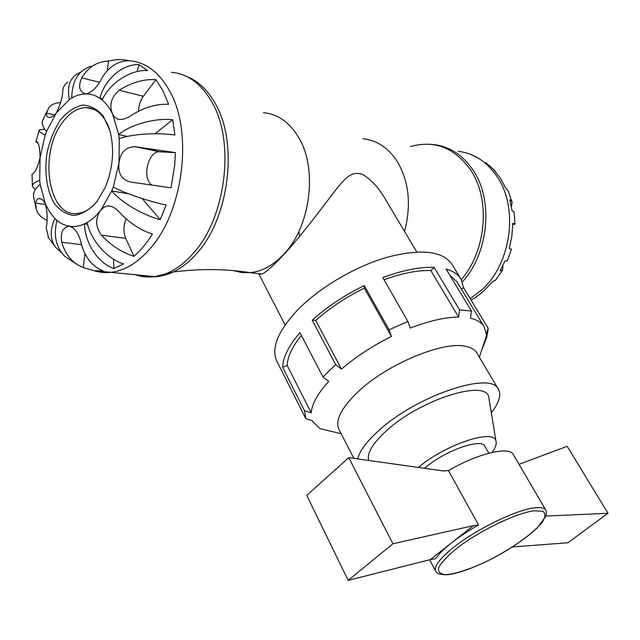 <?xml version="1.0" encoding="UTF-8"?>
<svg xmlns="http://www.w3.org/2000/svg" width="640" height="640" viewBox="0 0 640 640"><rect width="100%" height="100%" fill="white"/><g stroke="black" fill="none" stroke-linecap="round" stroke-linejoin="round"><path stroke-width="0.96" d="M416.768 251.968L384.368 197.496C378.232 187.448 371.2 179.888 363.288 174.8C352.168 170.184 345.696 177.88 337.432 187.76C324 204.968 302.776 234.208 284.016 254.376C273.288 265.752 265.944 272.304 261.976 274.04L258.992 274.264L258.904 273.68M514.208 212.448L511.92 210.136L509.808 199.696L512.128 202.184L511.384 206.752M502.928 265.424L502.624 269.952L500.032 270.84L504.904 261.128L507.296 260.872L507.568 260.264M508.24 191.056L505.656 187.944L500.208 177.944L493.464 169.36L495.904 172.12M471.272 154.648L478.744 158.456M480.224 293.96L476 297.008L483.632 291.128L492.824 281.408L495.352 280.384L497.04 278.248M511.496 249.304L509.312 248.536L511.888 236L512.792 223.288L515.016 224.112L512.776 224.576M97.456 200.976C91.224 208.544 84.568 212.704 77.496 213.464C48.304 217.856 38.376 153.352 62.488 122.424C69.616 112.736 77.512 107.792 86.176 107.6C96.456 108.048 104.2 115.144 109.408 128.888M96.928 201.664L105.256 187.392C113.072 168.192 114.624 149.256 109.92 130.6L103.32 116.128C97.248 109.016 90.28 105.344 82.432 105.112C74.496 106.984 67.128 111.952 60.328 120.024C54.248 129.528 49.8 140.496 47 152.936C44.2 171.904 46.768 190.352 54.096 203.176C59.744 210.472 66.44 214.56 74.168 215.448C82.144 214.216 89.728 209.624 96.928 201.664M113.536 259.16L113.872 268.512C98.152 263.32 84.896 243.408 84.528 223.848L87.104 222.504C91.976 219.696 96.536 215.584 100.808 210.176L104.08 207.16L107.824 205.92C111.736 205.872 115.656 208.04 119.576 212.416C129.432 222.928 140.376 230.16 152.424 234.104C146.848 243 140.72 250.392 134.016 256.304C122.008 252.584 111.144 245.536 101.44 235.16C95.28 226.544 95.072 218.216 100.808 210.176L111.76 190.968L113.288 187.016C124.456 193.136 148.32 201.264 166.128 204.992L160.224 219.632C142.808 215.16 120.936 202.224 111.76 190.968L128.584 193.808M172.712 119.704L174.88 135.008C156.888 132.368 131.744 134.024 119.24 138.632L118.704 134.528C130.504 124.576 154.896 117.864 172.712 119.704L155.032 133.736M139.04 64.6L147.552 70.56C130.576 69.512 110.096 82.704 102.08 99.992L99.864 98.312C105 78.88 122.648 63.872 139.04 64.6L137.048 71.592M91.088 66.2C78.384 70.408 71.952 81.016 71.784 98.024L69.304 99.608C66.76 86.344 69.992 77.48 79 73.016L80.408 72.472M46.936 111.264L43.208 119.384C41.192 122.248 42.296 126.28 46.512 131.48L45.144 135.24C40.232 132.648 38.296 130.84 39.336 129.816L44.776 129.176M35.336 189.584L32.448 186.536C32 184.328 34.424 182.304 39.704 180.456L40.152 184.32C34.992 188.68 32.84 192.936 33.68 197.088L36.016 208.472M61.512 252.656L55.688 247.44C50.008 239.576 49.752 229.936 54.904 218.52L56.96 220.4C53.352 235.152 55.888 247.08 64.576 256.16L77.216 264.576C69.776 259.624 64.616 252.176 61.752 242.216C60.2 233.144 62.496 227.848 68.632 226.328L70.048 226.344C75.488 228.4 79.376 234.656 81.696 245.112C85.52 258.136 92.68 266.728 103.176 270.88L94.056 270.688L83.232 267.584L77.216 264.576M71.784 98.024C76.536 95.264 81.328 93.88 86.168 93.888L86.072 93.88C79.368 92.264 77.912 86.92 81.712 77.832C88.08 67.456 96.448 61.928 106.8 61.232L111.288 60.52C117.288 59.28 123.208 59.344 129.04 60.728C117.936 60.84 108.968 66.488 102.152 77.664C97.36 87.04 92.032 92.448 86.168 93.888C91 93.928 95.568 95.4 99.864 98.312L102.592 98.968M102.08 99.992C106.208 103.44 109.712 108.128 112.6 114.056C108.912 105.2 111.128 97.264 119.24 90.248C131.232 82.552 143.464 79.008 155.952 79.616L162.984 90.896L168.616 104.264C156.064 103.832 143.72 107.504 131.56 115.272C127.488 118.024 123.696 119.432 120.192 119.48C116.792 119.328 114.264 117.52 112.6 114.056L118.704 134.528L127.392 136.392M142.128 198.536L160.224 219.632M56.96 220.4C60.952 223.72 65.32 225.704 70.048 226.344C74.8 226.944 79.624 226.112 84.528 223.848L87.528 224.264M87.104 222.504C90.8 240.36 107.264 258.92 123.624 263.928L113.872 268.512M37.8 142.992L35.928 142.032L36.264 141.552C38.632 141.992 39.896 147.376 40.056 157.704C37.72 167.12 35.232 172.488 32.6 173.824L32.048 174.16L32.392 185.776M67.936 82.104C65.064 83.8 63.368 86.456 62.848 90.08C62.648 96.872 60.504 104.416 56.432 112.696C54.12 115.728 51.824 117.312 49.56 117.432C47.208 117.36 46.2 115.928 46.528 113.152L48.952 107.424C51.496 104.432 55.4 102.848 60.664 102.664M113.288 187.016L118.984 163.032C120.408 152.464 125.696 147.016 134.856 146.672L175.448 152.64L174.704 165.248L171.04 187.816L131.4 182.168C121.944 180.256 117.808 173.872 118.984 163.032L119.24 138.632M46.952 220.24C41.344 217.816 37.776 214.176 36.248 209.328L35.712 203.088C36.008 200.432 37.056 198.928 38.848 198.56C41.344 198.352 43.536 200.176 45.416 204.024C47.456 212.552 47.72 220.472 46.216 227.792L48.592 237.944M83.232 267.584L84.928 253.696M107.328 70.568L108.48 61.2M138.512 111.224C138.688 105.464 140.304 100.48 143.344 96.264L155.952 79.616M151.64 184.84C141.816 178.008 148.056 151.272 159.424 151.768L175.448 152.64M134.016 256.304L125.76 238.384C123.264 232.232 123.376 225.712 126.104 218.824M430.336 559.592L435.552 558.728C438.608 554.192 443.944 548.896 451.584 542.84L473.416 525.64L478.536 524.952C468.312 530.8 459.328 536.76 451.584 542.84L430.336 559.592L348.16 580.368L306.76 495.392L348.736 457.656L392.928 543.776L473.416 525.64M512.456 546.968L567.888 542.752L608 513.28L545.904 516.048M348.736 457.656L443.296 470.936L448.464 470.568L478.536 524.952M519.008 464.304L567.168 446.312L608 513.28M348.16 580.368L392.928 543.776M461.264 288.928L463.648 287.88L460.984 279.128C458.144 274.448 453.184 271.112 446.12 269.104L471.456 311.08L459.56 309.856L458.568 317.048L430.84 270.544L434.12 267.368L459.56 309.856M463.648 287.88L488.192 328.336L486.24 334.096L484.104 326.672C481.616 322.56 477.072 319.728 470.472 318.184L471.456 311.08M434.12 267.368C419.688 266.84 402.584 270.248 382.808 277.576L407.92 321.48L389.048 329.8L391.408 336.44L364.336 288.152L364.24 285.584L389.048 329.8M458.568 317.048C445.04 317.224 428.928 320.912 410.224 328.112L407.92 321.48M486.256 336.272L486.792 337.168L488.192 328.336M481.56 350.456L486.792 337.168M364.24 285.584C344.328 295.344 326.984 306.888 312.192 320.2L315.704 320.48L341.472 369.088L335.736 364.736L329.024 370.904L323.04 377.04L328.752 381.336C317.76 393.472 311.904 403.976 311.2 412.848L304.552 410.784L305.808 418.704L312.352 420.744L312.768 421.64L312.304 420.728M312.192 320.2L335.736 364.736M323.04 377.04L299.944 332.64C288.648 345.872 282.896 357.464 282.68 367.408L287.168 365.44L311.2 412.848M282.68 367.408L304.552 410.784M460.984 279.128L451.96 264.28C442.624 250.928 421.072 248.576 387.296 257.208C355.216 266.4 319.04 287.792 297.272 310.328C277.728 331.448 270.936 348.448 276.888 361.32L305.808 418.704M334.184 432.064L319.968 428.608L312.768 421.64M284.704 376.84L285.24 377.84M364.336 288.152C345.792 297.296 329.576 308.072 315.704 320.48M301.368 335.368C292.216 346.744 287.488 356.768 287.168 365.44M484.104 326.672L456.944 281.784L449.664 274.984M430.84 270.544C417.6 270.168 401.992 273.224 384.032 279.72M448.464 470.568C478.336 453.216 509.464 445.984 513.296 454.528L545.808 510.152C544.456 507.904 540.752 507.128 534.68 507.832C516.688 509.584 476.616 528.968 453.888 547.136C439.776 558.488 433.704 566.512 435.672 571.2L429.664 559.76M341.472 369.088C355.848 356.76 372.488 345.872 391.408 336.44M424.512 468.304L424.768 468.088C444.344 450.864 481.736 437.624 484.92 446.336L488.856 453.192M418.392 467.44C445.288 444.48 493.992 428.392 495.936 440.968C496.832 443.872 495.512 447.688 491.952 452.432M368.704 460.464C366.72 453.376 372.536 443.552 386.16 431C419.792 399.664 486.264 378.776 488.776 397.216L489.192 399.744M357.656 458.912C359.528 451.152 366.328 441.92 378.056 431.216C416 395.688 491.632 370.544 498.456 389.328C501.464 395.032 499.08 402.824 491.312 412.712M353.848 458.376L338.936 429.432C334.928 420.64 341.088 408.296 357.416 392.4C386.64 364.064 444.472 340.192 466.52 346.552C471.536 347.712 474.976 349.856 476.848 352.984L498.456 389.328M233.36 270.592L241.648 272.576L250.28 272.672C262.192 271.392 273.328 265.28 283.688 254.328C310.376 226.96 317.96 169.216 298.8 137.68C289.648 122.336 277.848 114 263.4 112.68M404.512 231.368C411.4 205.328 409.112 182.248 397.64 162.12C388.616 148 377.016 140.2 362.832 138.712M298.84 231.496L299.632 236.408M470.2 298.672L481.552 290.056C511.144 264.048 518.944 207.944 497.088 176.6C486.944 161.752 473.992 153.312 458.24 151.28M69.304 99.608L56.432 112.696L46.512 131.48M45.144 135.24L40.056 157.704L39.704 180.456M40.152 184.32L45.416 204.024L49.688 212.064L54.904 218.52M410.496 146.528C434.616 139.872 454.704 147.744 470.752 170.16C490.736 199.6 486.28 251.04 461.28 279.624M462.344 281.864C488.56 253.528 493.776 200.544 473.248 170.432C463.008 155.232 449.936 146.624 434.04 144.616L429.144 144.192M171.464 72.304C188.096 73.824 201.72 84.032 212.344 102.92C235.288 142.832 225.624 218.08 193.352 253.296C181.264 266.952 168.384 274.728 154.72 276.632C147.84 277.52 141.232 276.824 134.896 274.56M141.112 275.208C151.456 278.184 162.144 277.112 173.184 271.992C181.56 268 189.44 261.784 196.824 253.336C228.896 218.424 238.48 143.856 215.672 104.256C208.576 91.328 199.728 82.424 189.128 77.536L186.888 76.584M93.984 270.68C99.8 272.544 105.848 273.048 112.112 272.184C125.752 270.168 138.632 262.056 150.768 247.864C183.144 211.256 193.056 133.128 170.2 92.016C159.632 72.56 146.048 62.128 129.448 60.736L128.912 60.696M61.752 242.216L81.576 244.664M35.712 203.088L45.64 204.576M36.264 141.552L36.728 141.64M46.528 113.152L54.536 114.912M81.712 77.832L99.344 82.28M119.24 90.248L143.344 96.264M135.776 146.752L160.008 151.776M101.44 235.16L125.76 238.384M534.264 510.824L542.848 511.272C545.744 513.392 545.536 517.04 542.232 522.224C533.248 533.544 511.016 549.2 487.704 560.872C470.352 569.176 454.8 574.264 445.144 574.672C439.96 574.056 437.824 571.656 438.736 567.472C441.592 562.336 447.416 556.128 456.208 548.832C478.192 531.312 516.856 512.592 534.264 510.824M261.976 274.04L250.28 272.672C225.576 268.816 199.88 268.584 173.184 271.992L154.72 276.632L94.056 270.688M471.048 300.072L476.888 296.784M494.552 170.256L485.824 162.576M495.352 280.384L502.632 269.952M507.304 260.872L511.544 249.144M515.016 224.112L514.128 211.88M512.128 202.184L508.056 190.624M86.176 107.6L94.08 109.416M185.248 75.816L189.128 77.536M36.016 141.664L39.072 130.632M128.472 60.6L129.448 60.736M55.688 247.44L47.984 236.984M68.632 226.328L71.512 226.72M38.848 198.56L40.928 198.88M134.856 146.672L159.424 151.768M107.824 205.92L111.592 206.512M435.672 571.2C437.032 573.912 441.256 575.056 448.328 574.648C460.336 572.824 475.504 567.2 493.848 557.776C512.12 547.912 526.64 537.912 537.416 527.784L545.856 516.192L546.416 512.04L545.808 510.152M285.104 324.952L258.992 274.264M495.936 440.968L488.776 397.216M479.336 357.168L488.128 330.64M341.16 433.76L319.968 428.608"/></g></svg>

